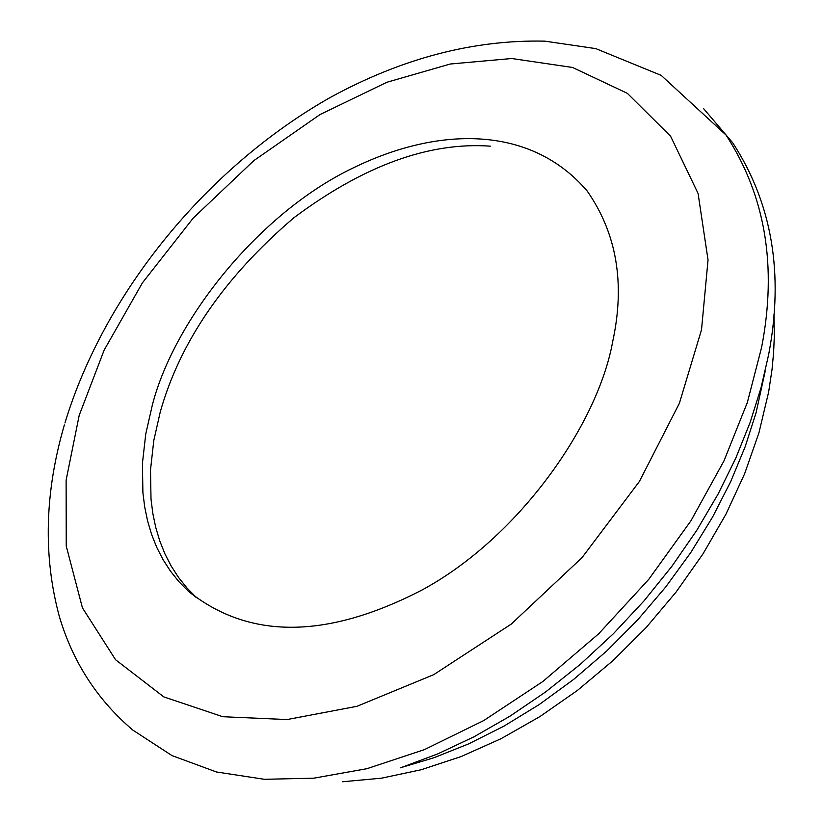 <?xml version="1.0" encoding="UTF-8"?>
<svg xmlns="http://www.w3.org/2000/svg" width="823" height="823" viewBox="0 0 823 823"><rect width="100%" height="100%" fill="white"/><g stroke="black" fill="none" stroke-linecap="round" stroke-linejoin="round"><path stroke-width="1.23" d="M188.272 591.151L178.817 581.573L170.382 571.018L162.995 559.578L156.73 547.326L151.586 534.384L147.574 520.866L144.683 506.886L142.893 492.555L142.43 463.298L145.753 433.968L152.286 405.286C174.116 319.674 259.296 212.746 353.139 167.954C440.017 125.518 531.504 125.796 587.128 190.946C616.818 233.434 625.315 283.781 612.61 341.987C597.457 425.326 518.325 537.913 422.106 589.957C326.854 639.306 248.906 639.697 188.272 591.151L196.512 597.673L187.058 588.095L178.612 577.551L171.215 566.111L164.929 553.869L159.775 540.937L155.742 527.43L152.831 513.459L151.01 499.149L150.506 469.933L153.767 440.644L160.248 412.004C180.011 341.74 224.566 276.981 293.924 217.725C363.673 165.649 429.133 141.793 490.302 146.165M701.515 329.766L679.386 403.27L639.399 481.465L582.046 557.603L511.248 624.091L433.721 674.665L356.956 706.309L287.062 719.559L222.796 716.72L163.777 696.875L115.559 659.727L82.434 607.858L66.241 546.081L66.118 480.179L79.203 415.327L104.14 350.125L142.41 282.865L193.21 218.085L253.813 160.639L319.993 114.572L386.913 82.249L450.284 64.009L511.803 58.515L572.571 67.476L627.332 93.318L670.58 136.207L698.079 193.446L708.037 259.975L701.515 329.766M703.48 108.492L732.748 142.852C772.159 203.384 784.103 274.09 768.569 354.96L760.997 387.9L750.165 422.343L735.885 457.917L718.057 494.129L696.7 530.444L671.938 566.234L644.028 600.883L613.361 633.751L580.421 664.243L545.762 691.845L510.023 716.154L473.822 736.883L437.774 753.878L402.437 767.118M64.955 422.96C104.686 291.867 207.561 167.131 329.961 97.628C401.603 58.402 473.246 39.576 544.877 41.15L595.842 48.629L661.178 75.377L726.02 135.044C765.411 195.586 777.272 266.374 761.604 347.388L747.356 402.468L723.942 460.962L690.939 520.784L648.761 579.341L598.66 633.803L542.769 681.557L483.718 720.567L424.287 749.681L366.965 768.682L313.738 778.188L264.286 779.288L216.408 771.964L171.956 755.576L132.915 730.145C97.248 699.859 72.691 661.846 59.235 616.108C43.053 555.875 44.761 492.154 64.359 424.966M765.102 371.574L756.018 412.971L745.144 446.755L730.701 481.62L712.615 517.009L690.919 552.336L665.776 586.912L637.527 620.058L606.633 651.096L573.641 679.428L539.209 704.56L504.005 726.102L468.719 743.848L433.968 757.736L400.297 767.818M773.959 314.561L774.32 336.185L773.599 352.697L772.036 369.424L768.651 391.985L758.929 432.847L744.599 473.832L725.865 514.375L702.986 553.889L676.28 591.809L646.148 627.558L613.032 660.591L577.437 690.415L539.909 716.586L500.991 738.725L461.25 756.512L421.263 769.721L381.574 778.167L342.707 781.757"/></g></svg>
